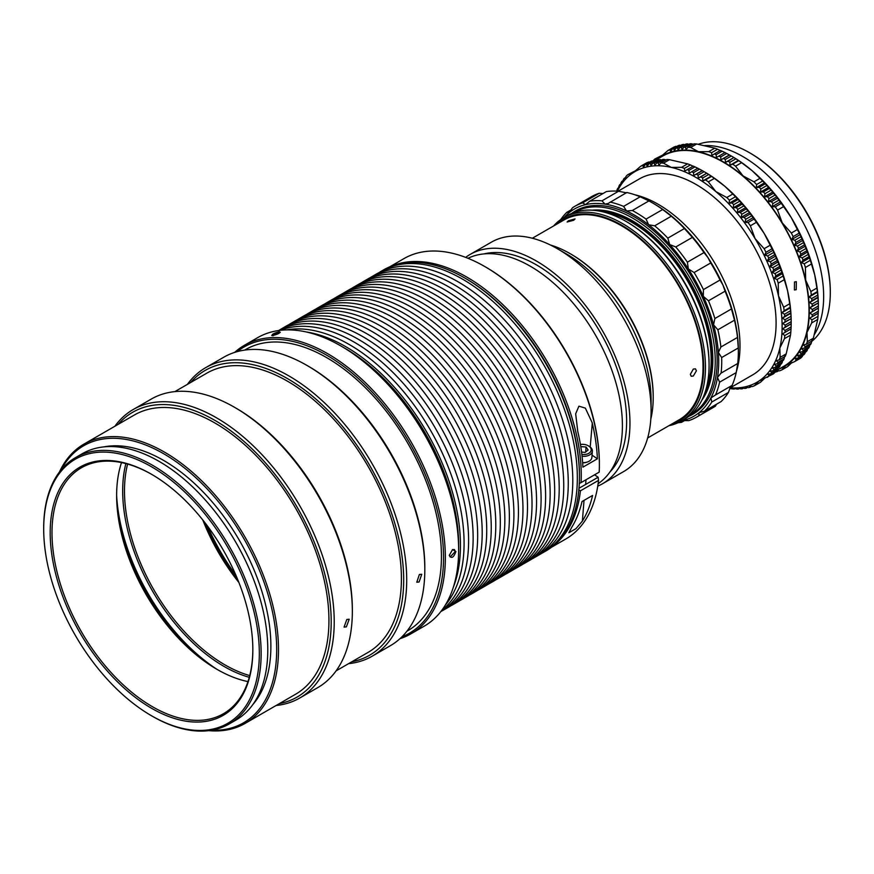 <?xml version="1.0" encoding="UTF-8"?>
<svg xmlns="http://www.w3.org/2000/svg" width="874" height="874" viewBox="0 0 874 874"><rect width="100%" height="100%" fill="white"/><g stroke="black" fill="none" stroke-linecap="round" stroke-linejoin="round"><path stroke-width="1.31" d="M705.941 389.564A112.32 64.851 -120 0 0 631.738 222.302A112.32 64.851 -120 0 0 603.41 211.978M594.517 210.383A113.183 65.342 60 0 1 632.339 221.253A113.183 65.342 60 0 1 702.871 398.052M610.172 202.102A121.715 70.281 60 0 1 623.599 206.373L640.205 196.792A121.715 70.281 60 0 0 626.778 192.509L608.173 203.456L605.037 204.134L601.957 200.834L618.563 191.253L626.56 192.848M618.563 191.253A121.715 70.281 60 0 0 606.37 191.581L589.764 201.173L585.482 204.669L582.608 202.855L599.214 193.274L602.962 193.547M582.608 202.855A121.715 70.281 60 0 0 574.808 206.33A121.715 70.281 60 0 0 572.481 207.783L569.236 212.568L566.876 212.295L571.52 209.618M592.201 210.197A113.391 65.463 60 0 1 689.335 280.751A113.391 65.463 60 0 1 701.877 400.161M573.77 212.601A116.81 67.44 60 0 1 576.687 211.027A116.81 67.44 60 0 1 692.47 282.269A116.81 67.44 60 0 1 690.58 414.921M571.771 213.376A117.378 67.768 60 0 1 577.922 209.651A117.378 67.768 60 0 1 695.212 282.947A117.378 67.768 60 0 1 690.384 415.576A117.378 67.768 60 0 1 688.909 416.264M716.407 404.291L715.456 406.126L698.839 415.718L699.069 412.67A119.585 69.046 60 0 1 691.432 417.51A119.585 69.046 60 0 1 682.823 420.558A119.585 69.046 60 0 1 681.633 420.831M698.839 415.718A121.715 70.281 60 0 1 696.523 417.16A121.715 70.281 60 0 1 693.967 418.515A121.715 70.281 60 0 1 688.723 420.634L682.823 420.558L681.567 422.317A121.715 70.281 60 0 1 678.049 422.71M715.456 406.126A121.715 70.281 60 0 1 713.129 407.568L696.523 417.16M574.808 206.33L591.414 196.748A121.715 70.281 60 0 1 593.97 195.383A121.715 70.281 60 0 1 599.214 193.274M730.773 386.155L728.424 392.437A121.715 70.281 60 0 1 721.061 401.603L704.455 411.195A121.715 70.281 60 0 0 711.818 402.018L710.879 397.954A119.585 69.046 60 0 1 699.069 412.67L699.561 412.342M640.205 196.792L648.923 200.911A121.715 70.281 60 0 1 652.277 202.768A121.715 70.281 60 0 1 662.678 209.509L671.298 216.217A121.715 70.281 60 0 1 684.429 228.54L692.383 237.378A121.715 70.281 60 0 1 703.996 252.586L707.973 257.622L710.726 262.943A121.715 70.281 60 0 1 720.045 280.019L722.929 285L725.081 291.195A121.715 70.281 60 0 1 731.462 308.948L734.477 320.179A121.715 70.281 60 0 1 737.492 337.43L738.279 347.95A121.715 70.281 60 0 1 738.344 351.851A121.715 70.281 60 0 1 737.711 363.497L736.214 372.586A121.715 70.281 60 0 1 732.106 385.379L715.5 394.972A121.715 70.281 60 0 0 719.597 382.178L717.467 377.437A119.585 69.046 60 0 1 710.879 397.954L715.5 394.972M652.277 202.768L653.785 203.642A119.585 69.046 60 0 1 668.26 213.442A119.585 69.046 60 0 1 689.324 233.216A119.585 69.046 60 0 1 707.973 257.622A119.585 69.046 60 0 1 722.929 285A119.585 69.046 60 0 1 733.166 313.493A119.585 69.046 60 0 1 738.006 341.155A119.585 69.046 60 0 1 738.344 350.103L738.344 351.851M684.965 420.35L681.567 422.317M728.424 392.437L711.818 402.018M736.214 372.586L719.597 382.178M738.279 347.95L721.662 357.532A121.715 70.281 60 0 1 721.105 373.089L737.711 363.497M734.477 320.179L717.871 329.771A121.715 70.281 60 0 1 720.886 347.011L737.492 337.43M725.081 291.195L708.475 300.776A121.715 70.281 60 0 1 714.856 318.54L731.462 308.948M710.726 262.943L694.109 272.535A121.715 70.281 60 0 1 703.428 289.6L720.045 280.019M692.383 237.378L675.766 246.96A121.715 70.281 60 0 1 687.39 262.178L703.996 252.586M671.298 216.217L654.692 225.809A121.715 70.281 60 0 1 667.823 238.132L684.429 228.54M648.923 200.911L632.317 210.503A121.715 70.281 60 0 1 646.061 219.09L662.678 209.509M589.764 201.173A121.715 70.281 60 0 1 601.957 200.834M560.758 219.549A121.715 70.281 60 0 1 566.876 212.295M681.96 420.886L682.823 420.558M699.069 412.67L704.455 411.195M721.662 357.532L718.373 352.484A119.585 69.046 60 0 1 717.467 377.437L721.05 373.111M717.871 329.771L713.545 324.822A119.585 69.046 60 0 1 718.373 352.484L720.886 347.011M708.475 300.776L703.297 296.33A119.585 69.046 60 0 1 713.545 324.822L714.856 318.54M694.109 272.535L688.341 268.952A119.585 69.046 60 0 1 703.297 296.33L703.428 289.6M675.766 246.96L669.702 244.545A119.585 69.046 60 0 1 688.341 268.952L687.39 262.178M654.692 225.809L648.628 224.771A119.585 69.046 60 0 1 669.702 244.545L667.823 238.132M632.317 210.503L626.571 210.995A119.585 69.046 60 0 1 648.628 224.771L646.061 219.09M564.178 217.397A119.585 69.046 60 0 1 569.236 212.568A119.585 69.046 60 0 1 585.482 204.669A119.585 69.046 60 0 1 605.037 204.134A119.585 69.046 60 0 1 626.571 210.995L623.599 206.373M569.236 212.568L568.635 212.961M634.841 194.771A115.532 66.697 60 0 1 716.374 265.838A115.532 66.697 60 0 1 736.312 371.734M729.724 388.395L731.691 388.843A123.857 71.504 60 0 0 734.302 389.017L733.865 388.198L736.869 389.072A123.857 71.504 60 0 0 738.41 389.039L737.885 388.122L740.912 388.897A123.857 71.504 60 0 0 742.408 388.755L741.786 387.75L744.834 388.427A123.857 71.504 60 0 0 746.287 388.165L745.577 387.073L748.636 387.641A123.857 71.504 60 0 0 750.034 387.269L749.215 386.089L752.285 386.559A123.857 71.504 60 0 0 754.491 385.729L758.73 381.173A121.715 70.281 60 0 1 730.249 387.816M794.488 281.996L796.334 281.679L796.236 289.676L794.422 290.004L794.488 281.996M749.521 152.732L750.427 153.256A112.965 65.222 60 0 1 830.3 291.61L830.3 292.659A114.243 65.965 -120 0 0 749.521 152.732A114.243 65.965 -120 0 0 726.261 143.249A114.243 65.965 -120 0 0 698.206 144.341M811.629 341.516A114.243 65.965 -120 0 0 830.3 292.659M618.082 191.209L639.473 178.853A113.183 65.342 60 0 1 673.024 175.073A113.183 65.342 60 0 1 764.761 269.126A113.183 65.342 60 0 1 752.656 374.891L729.866 388.045M655.5 160.237L662.59 156.14A121.289 70.029 60 0 1 698.555 152.087A121.289 70.029 60 0 1 796.859 252.881A121.289 70.029 60 0 1 783.891 366.228L776.789 370.325M703.909 145.641A114.243 65.965 60 0 1 719.619 147.094A114.243 65.965 60 0 1 805.315 226.716A114.243 65.965 60 0 1 814.218 334.786M718.952 156.053L716.418 157.506L716.112 154.687A123.857 71.504 60 0 0 714.386 153.911L720.427 150.426A123.857 71.504 60 0 1 722.153 151.202L724.994 152.568L718.952 156.053A123.857 71.504 60 0 1 720.679 156.938L726.72 153.453L729.572 155.004L723.53 158.489A123.857 71.504 60 0 1 725.267 159.483L731.309 155.998L733.909 157.517L728.118 161.198A123.857 71.504 60 0 1 729.845 162.302L735.886 158.806L738.738 160.696A123.857 71.504 60 0 1 741.578 162.684L752.055 170.627L759.976 178.329L753.945 181.814A123.857 71.504 60 0 1 756.622 184.512L762.652 181.027L765.296 183.791A123.857 71.504 60 0 1 766.88 185.517L769.459 188.413L763.417 191.898A123.857 71.504 60 0 1 764.969 193.7L771.01 190.204L772.911 191.909L773.523 193.22L767.481 196.705A123.857 71.504 60 0 1 768.989 198.573L775.03 195.077L776.833 196.759L777.467 198.201L771.425 201.686A123.857 71.504 60 0 1 772.878 203.609L778.92 200.124L781.28 203.336A123.857 71.504 60 0 1 783.585 206.614L791.298 217.648A121.715 70.281 60 0 1 814.732 274.928L816.895 288.049L810.854 291.534A123.857 71.504 60 0 1 811.334 295.062L817.376 291.577L817.758 295.062A123.857 71.504 60 0 1 817.944 297.16L818.184 300.58L812.143 304.065A123.857 71.504 60 0 1 812.241 306.118L818.337 302.961L818.359 305.976L812.317 309.462A123.857 71.504 60 0 1 812.328 311.472L818.37 307.976L818.304 311.231L812.263 314.727A123.857 71.504 60 0 1 812.186 316.672L818.228 313.187L818.009 316.344A123.857 71.504 60 0 1 817.703 319.447L813.366 338.205A123.857 71.504 60 0 1 812.372 340.718L806.331 344.203A123.857 71.504 60 0 0 807.325 341.69L807.008 332.36A121.715 70.281 60 0 1 785.912 365.485A121.715 70.281 60 0 1 778.8 369.167M818.304 311.231A123.857 71.504 60 0 1 818.228 313.187M818.009 316.344L811.968 319.84A123.857 71.504 60 0 1 811.662 322.943L817.703 319.447M691.771 171.752L689.236 173.194L688.931 170.375A123.857 71.504 60 0 0 687.204 169.6L693.246 166.115A123.857 71.504 60 0 1 694.972 166.89L697.813 168.256L691.771 171.752A123.857 71.504 60 0 1 693.508 172.637L699.539 169.152L702.39 170.692L696.349 174.177A123.857 71.504 60 0 1 698.086 175.171L704.127 171.686L706.738 173.216L700.937 176.887A123.857 71.504 60 0 1 702.674 177.99L708.705 174.505L711.556 176.384A123.857 71.504 60 0 1 714.397 178.383L724.874 186.315L732.805 194.017L726.764 197.513A123.857 71.504 60 0 1 729.44 200.201L735.482 196.716L738.115 199.49A123.857 71.504 60 0 1 739.699 201.206L742.277 204.101L736.247 207.597A123.857 71.504 60 0 1 737.787 209.389L743.829 205.903L745.73 207.597L746.341 208.908L740.3 212.393A123.857 71.504 60 0 1 741.808 214.261L747.849 210.776L749.652 212.458L750.285 213.89L744.244 217.375A123.857 71.504 60 0 1 745.697 219.298L751.738 215.812L754.098 219.024A123.857 71.504 60 0 1 756.403 222.302L764.116 233.336A121.715 70.281 60 0 1 787.55 290.627L789.714 303.748L783.672 307.233A123.857 71.504 60 0 1 784.153 310.762L790.194 307.266L790.577 310.751A123.857 71.504 60 0 1 790.762 312.848L791.003 316.268L784.961 319.753A123.857 71.504 60 0 1 785.06 321.818L791.156 318.649L791.178 321.665L785.147 325.15A123.857 71.504 60 0 1 785.147 327.16L791.189 323.675L791.123 326.931L785.081 330.416A123.857 71.504 60 0 1 785.005 332.371L791.046 328.875L790.828 332.044A123.857 71.504 60 0 1 790.522 335.146L786.185 353.894A123.857 71.504 60 0 1 785.191 356.406L779.149 359.891A123.857 71.504 60 0 0 780.143 357.379L779.837 348.049A121.715 70.281 60 0 1 758.73 381.173L773.49 373.821A123.857 71.504 60 0 0 775.172 372.127L769.131 375.612A123.857 71.504 60 0 1 767.448 377.306M791.123 326.931A123.857 71.504 60 0 1 791.046 328.875M790.828 332.044L784.786 335.529A123.857 71.504 60 0 1 784.481 338.631L790.522 335.146M798.858 356.985A123.857 71.504 60 0 1 797.918 358.132L803.96 354.647A123.857 71.504 60 0 0 804.899 353.5L798.858 356.985L797.372 355.401L800.344 355.03L806.374 351.545A123.857 71.504 60 0 0 807.237 350.299L801.196 353.784A123.857 71.504 60 0 1 800.344 355.03M802.736 355.347L802.354 356.439A123.857 71.504 60 0 1 800.671 358.132L794.63 361.618A123.857 71.504 60 0 0 796.312 359.924L794.925 358.373L797.918 358.132M802.354 356.439L796.312 359.924M771.676 372.685A123.857 71.504 60 0 1 770.737 373.821L776.778 370.336A123.857 71.504 60 0 0 777.718 369.189L771.676 372.685L770.191 371.089L773.162 370.718L779.204 367.233A123.857 71.504 60 0 0 780.056 365.988L774.025 369.483A123.857 71.504 60 0 1 773.162 370.718M739.349 388.504L738.41 389.039M735.1 388.559L734.302 389.017M653.096 160.969L653.184 160.696A123.857 71.504 60 0 1 654.877 159.002L663.65 154.567M616.771 191.122L617.077 189.691A123.857 71.504 60 0 1 617.776 188.26L618.257 189.035L618.989 185.987A123.857 71.504 60 0 1 619.775 184.643L620.3 185.55L621.119 182.524A123.857 71.504 60 0 1 621.982 181.289L622.539 182.305L623.468 179.323A123.857 71.504 60 0 1 624.407 178.187L625.631 177.477M624.407 178.187L624.986 179.334L626.013 176.384A123.857 71.504 60 0 1 627.696 174.702L636.469 170.255M691.487 143.762A123.857 71.504 60 0 0 689.947 143.784L683.905 147.269A123.857 71.504 60 0 1 685.456 147.247L691.487 143.762L693.268 144.276M714.779 148.154L708.748 151.639L698.468 151.705L690.635 147.477A123.857 71.504 60 0 0 688.024 147.302L694.065 143.817A123.857 71.504 60 0 1 696.676 143.992L714.779 148.154A123.857 71.504 60 0 1 717.598 149.236L720.384 150.59M690.635 147.477L696.676 143.992M664.316 159.45A123.857 71.504 60 0 0 662.765 159.472L656.735 162.968A123.857 71.504 60 0 1 658.275 162.935L664.316 159.45L666.086 159.964M687.609 163.853L681.567 167.338L671.287 167.393L663.453 163.165A123.857 71.504 60 0 0 660.842 162.99L666.884 159.505A123.857 71.504 60 0 1 669.495 159.68L687.609 163.853A123.857 71.504 60 0 1 690.416 164.924L693.202 166.278M663.453 163.165L669.495 159.68M734.16 157.713A123.857 71.504 60 0 1 735.886 158.806M738.738 160.696L732.696 164.181A123.857 71.504 60 0 1 735.537 166.18L741.578 162.684M706.979 173.402A123.857 71.504 60 0 1 708.705 174.505M711.556 176.384L705.515 179.88A123.857 71.504 60 0 1 708.355 181.868L714.397 178.383M777.467 198.201A123.857 71.504 60 0 1 778.92 200.124M781.28 203.336L775.238 206.821A123.857 71.504 60 0 1 777.543 210.099L783.585 206.614M750.285 213.89A123.857 71.504 60 0 1 751.738 215.812M754.098 219.024L748.057 222.52A123.857 71.504 60 0 1 750.362 225.798L756.403 222.302M818.184 300.58A123.857 71.504 60 0 1 818.272 302.633M816.895 288.049A123.857 71.504 60 0 1 817.376 291.577M818.359 305.976A123.857 71.504 60 0 1 818.37 307.386A123.857 71.504 60 0 1 818.37 307.976M791.003 316.268A123.857 71.504 60 0 1 791.101 318.322M789.714 303.748A123.857 71.504 60 0 1 790.194 307.266M791.178 321.665A123.857 71.504 60 0 1 791.189 323.074A123.857 71.504 60 0 1 791.189 323.675M803.326 350.332A123.857 71.504 60 0 1 802.551 351.665L808.592 348.18A123.857 71.504 60 0 0 809.368 346.847L803.326 350.332L801.655 348.671L804.55 348.06L810.591 344.564A123.857 71.504 60 0 0 811.291 343.143L805.249 346.628A123.857 71.504 60 0 1 804.55 348.06M813.366 338.205L807.325 341.69M776.156 366.02A123.857 71.504 60 0 1 775.369 367.364L781.411 363.868A123.857 71.504 60 0 0 782.186 362.535L776.156 366.02L774.473 364.371L777.368 363.748L783.41 360.263A123.857 71.504 60 0 0 784.109 358.832L778.068 362.317A123.857 71.504 60 0 1 777.368 363.748M786.185 353.894L780.143 357.379M791.899 362.568L787.703 366.545L781.662 370.03A123.857 71.504 60 0 1 779.466 370.86L776.396 370.401L777.215 371.581A123.857 71.504 60 0 1 775.817 371.953L775.271 371.854M747.543 387.444L746.287 388.165M764.717 378.256L760.522 382.233L754.491 385.729M743.501 388.132L742.408 388.755M619.775 184.643L620.682 184.119M621.982 181.289L623.042 180.678M683.523 144.396A123.857 71.504 60 0 0 682.07 144.658L676.039 148.143A123.857 71.504 60 0 1 677.481 147.881L683.523 144.396L684.866 144.691M676.083 146.275A123.857 71.504 60 0 0 673.876 147.105L667.834 150.59A123.857 71.504 60 0 1 670.041 149.76L676.891 146.395M687.445 143.926A123.857 71.504 60 0 0 685.948 144.068L679.906 147.553A123.857 71.504 60 0 1 681.414 147.411L687.445 143.926L689.018 144.319M656.341 160.095A123.857 71.504 60 0 0 654.899 160.346L648.858 163.842A123.857 71.504 60 0 1 650.311 163.58L656.341 160.095L657.685 160.39M648.901 161.963A123.857 71.504 60 0 0 646.694 162.793L640.653 166.278A123.857 71.504 60 0 1 642.86 165.448L649.71 162.083M660.274 159.614A123.857 71.504 60 0 0 658.767 159.756L652.736 163.241A123.857 71.504 60 0 1 654.233 163.099L660.274 159.614L661.837 160.018M724.994 152.568A123.857 71.504 60 0 1 726.72 153.453M708.748 151.639A123.857 71.504 60 0 1 711.556 152.721L717.598 149.236M729.572 155.004A123.857 71.504 60 0 1 730.795 155.692A123.857 71.504 60 0 1 731.309 155.998M697.813 168.256A123.857 71.504 60 0 1 699.539 169.152M681.567 167.338A123.857 71.504 60 0 1 684.386 168.409L690.416 164.924M702.39 170.692A123.857 71.504 60 0 1 703.614 171.391A123.857 71.504 60 0 1 704.127 171.686M769.459 188.413A123.857 71.504 60 0 1 771.01 190.204M759.976 178.329A123.857 71.504 60 0 1 762.652 181.027M773.523 193.22A123.857 71.504 60 0 1 775.03 195.077M742.277 204.101A123.857 71.504 60 0 1 743.829 205.903M732.805 194.017A123.857 71.504 60 0 1 735.482 196.716M746.341 208.908A123.857 71.504 60 0 1 747.849 210.776M730.795 155.692L732.303 156.566A121.715 70.281 60 0 1 752.055 170.627A121.715 70.281 60 0 1 791.298 217.648L797.361 229.534L791.32 233.019A123.857 71.504 60 0 1 793.133 236.614L799.175 233.129L800.311 234.538L800.923 236.734L794.881 240.23A123.857 71.504 60 0 1 795.908 242.437L801.95 238.941L803.567 242.59A123.857 71.504 60 0 1 804.517 244.807L806.025 248.478L799.983 251.963A123.857 71.504 60 0 1 800.857 254.203L806.899 250.707L808.264 254.389A123.857 71.504 60 0 1 809.062 256.628L810.296 260.31A123.857 71.504 60 0 1 811.454 263.992L814.732 274.928A121.715 70.281 60 0 1 818.37 305.638L818.37 307.386M806.025 248.478A123.857 71.504 60 0 1 806.899 250.707M810.296 260.31L804.255 263.795A123.857 71.504 60 0 1 805.413 267.477L811.454 263.992M703.614 171.391L705.121 172.254A121.715 70.281 60 0 1 724.874 186.315A121.715 70.281 60 0 1 764.116 233.336L770.18 245.223L764.138 248.708A123.857 71.504 60 0 1 765.952 252.302L771.993 248.817L773.129 250.226L773.741 252.433L767.7 255.918A123.857 71.504 60 0 1 768.727 258.125L774.768 254.64L776.396 258.278A123.857 71.504 60 0 1 777.347 260.507L778.843 264.167L772.802 267.663A123.857 71.504 60 0 1 773.676 269.891L779.717 266.406L781.083 270.088A123.857 71.504 60 0 1 781.88 272.317L783.115 275.998A123.857 71.504 60 0 1 784.273 279.68L787.55 290.627A121.715 70.281 60 0 1 791.189 321.337L791.189 323.074M778.843 264.167A123.857 71.504 60 0 1 779.717 266.406M783.115 275.998L777.073 279.494A123.857 71.504 60 0 1 778.231 283.176L784.273 279.68M800.923 236.734A123.857 71.504 60 0 1 801.95 238.941M803.567 242.59L797.536 246.075A123.857 71.504 60 0 1 798.486 248.303L804.517 244.807M773.741 252.433A123.857 71.504 60 0 1 774.768 254.64M776.396 258.278L770.355 261.763A123.857 71.504 60 0 1 771.305 263.992L777.347 260.507M797.361 229.534A123.857 71.504 60 0 1 799.175 233.129M770.18 245.223A123.857 71.504 60 0 1 771.993 248.817M676.039 148.143L674.335 150.634L673.69 148.667A123.857 71.504 60 0 0 672.292 149.05L678.333 145.554A123.857 71.504 60 0 1 679.732 145.182L680.824 145.379M811.924 340.062L811.291 343.143M809.816 345.012L809.368 346.847M807.685 348.704L807.237 350.299M805.315 352.156L804.899 353.5M808.264 254.389L802.223 257.874A123.857 71.504 60 0 1 803.02 260.113L809.062 256.628M765.296 183.791L759.255 187.287A123.857 71.504 60 0 1 760.839 189.002L766.88 185.517M716.112 154.687L722.153 151.202M673.69 148.667L679.732 145.182M778.658 370.74L777.215 371.581M802.223 257.874L799.284 256.792L800.857 254.203M799.983 251.963L797.001 250.969L798.486 248.303M797.536 246.075L794.532 245.168L795.908 242.437M794.881 240.23L791.855 239.41L793.133 236.614M791.32 233.019L782.241 222.881A121.715 70.281 60 0 1 805.664 280.161L805.413 267.477M804.255 263.795L801.349 262.626L803.02 260.113M775.238 206.821L772.179 206.668L772.878 203.609M771.425 201.686L768.377 201.643L768.989 198.573M767.481 196.705L764.455 196.792L764.969 193.7M763.417 191.898L760.413 192.105L760.839 189.002M759.255 187.287L756.272 187.615L756.622 184.512M753.945 181.814L742.998 175.86A121.715 70.281 60 0 1 782.241 222.881L777.543 210.099M732.696 164.181L729.976 165.262L729.845 162.302M728.118 161.198L725.453 162.4L725.267 159.483M723.53 158.489L720.941 159.811L720.679 156.938M714.386 153.911L711.928 155.474L711.556 152.721M667.834 150.59L660.569 156.883A121.715 70.281 60 0 1 698.468 151.705A121.715 70.281 60 0 1 742.998 175.86L735.537 166.18M688.024 147.302L686.046 149.52L685.456 147.247M683.905 147.269L682.026 149.585L681.414 147.411M679.906 147.553L678.115 149.957L677.481 147.881M672.292 149.05L670.686 151.617L670.041 149.76M657.499 159.079A121.715 70.281 60 0 1 660.569 156.883L659.651 157.44M660.569 156.883L654.877 159.002M781.662 370.03L785.912 365.485L794.63 361.618M801.196 353.784L799.612 352.167L802.551 351.665M805.249 346.628L803.468 344.946L806.331 344.203M648.858 163.842L647.153 166.322L646.509 164.356A123.857 71.504 60 0 0 645.11 164.738L651.152 161.253A123.857 71.504 60 0 1 652.55 160.871L653.643 161.078M775.555 371.046L775.172 372.127M784.754 355.762L784.109 358.832M782.634 360.711L782.186 362.535M780.504 364.392L780.056 365.988M778.144 367.845L777.718 369.189M781.083 270.088L775.041 273.573A123.857 71.504 60 0 1 775.839 275.813L781.88 272.317M738.115 199.49L732.073 202.976A123.857 71.504 60 0 1 733.668 204.702L739.699 201.206M688.931 170.375L694.972 166.89M646.509 164.356L652.55 160.871M617.776 188.26L618.552 187.812M751.476 386.439L750.034 387.269M775.041 273.573L772.103 272.491L773.676 269.891M772.802 267.663L769.83 266.657L771.305 263.992M770.355 261.763L767.35 260.867L768.727 258.125M767.7 255.918L764.674 255.11L765.952 252.302M764.138 248.708L755.06 238.569A121.715 70.281 60 0 1 778.483 295.849L778.231 283.176M777.073 279.494L774.167 278.325L775.839 275.813M748.057 222.52L744.998 222.357L745.697 219.298M744.244 217.375L741.196 217.342L741.808 214.261M740.3 212.393L737.274 212.48L737.787 209.389M736.247 207.597L733.231 207.793L733.668 204.702M732.073 202.976L729.091 203.303L729.44 200.201M726.764 197.513L715.817 191.548A121.715 70.281 60 0 1 755.06 238.569L750.362 225.798M705.515 179.88L702.794 180.951L702.674 177.99M700.937 176.887L698.282 178.099L698.086 175.171M696.349 174.177L693.759 175.51L693.508 172.637M687.204 169.6L684.746 171.162L684.386 168.409M640.653 166.278L633.388 172.571A121.715 70.281 60 0 1 671.287 167.393A121.715 70.281 60 0 1 715.817 191.548L708.355 181.868M660.842 162.99L658.865 165.208L658.275 162.935M656.735 162.968L654.845 165.273L654.233 163.099M652.736 163.241L650.944 165.645L650.311 163.58M645.11 164.738L643.504 167.305L642.86 165.448M617.383 191.155A121.715 70.281 60 0 1 633.388 172.571L632.47 173.139M633.388 172.571L627.696 174.702M769.131 375.612L767.743 374.072L770.737 373.821M774.025 369.483L772.43 367.856L775.369 367.364M778.068 362.317L776.298 360.645L779.149 359.891M817.758 295.062L811.717 298.547A123.857 71.504 60 0 1 811.902 300.645L817.944 297.16M811.968 319.84L809.674 318.158L812.186 316.672M812.263 314.727L809.892 313.067L812.328 311.472M812.317 309.462L809.881 307.845L812.241 306.118M812.143 304.065L809.619 302.48L811.902 300.645M811.717 298.547L809.127 297.007L811.334 295.062M810.854 291.534L805.664 280.161A121.715 70.281 60 0 1 807.008 332.36L811.662 322.943M790.577 310.751L784.535 314.236A123.857 71.504 60 0 1 784.721 316.344L790.762 312.848M784.786 335.529L782.492 333.857L785.005 332.371M785.081 330.416L782.711 328.766L785.147 327.16M785.147 325.15L782.7 323.533L785.06 321.818M784.961 319.753L782.438 318.169L784.721 316.344M784.535 314.236L781.946 312.695L784.153 310.762M783.672 307.233L778.483 295.849A121.715 70.281 60 0 1 779.837 348.049L784.481 338.631M769.83 266.657L778.286 261.774M797.001 250.969L805.457 246.086M764.674 255.11L773.129 250.226M767.35 260.867L775.806 255.984M791.855 239.41L800.311 234.538M794.532 245.168L802.988 240.284M774.167 278.325L782.623 273.442M772.103 272.491L780.558 267.608M801.349 262.626L809.805 257.754M799.284 256.792L807.74 251.909M733.231 207.793L741.687 202.91M729.091 203.303L737.547 198.42M737.274 212.48L745.73 207.597M760.413 192.105L768.869 187.222M756.272 187.615L764.728 182.732M764.455 196.792L772.911 191.909M689.236 173.194L697.692 168.311M693.759 175.51L702.215 170.627M716.418 157.506L724.874 152.622M720.941 159.811L729.397 154.927M782.438 318.169L790.894 313.285M781.946 312.695L790.402 307.812M782.7 323.533L791.156 318.649M809.619 302.48L818.075 297.597M809.127 297.007L817.583 292.124M809.881 307.845L818.337 302.961M741.196 217.342L749.652 212.458M744.998 222.357L753.454 217.473M768.377 201.643L776.833 196.759M772.179 206.668L780.635 201.785M698.282 178.099L706.738 173.216M702.794 180.951L711.25 176.078M725.453 162.4L733.909 157.517M729.976 165.262L738.432 160.379M782.711 328.766L791.167 323.883M782.492 333.857L790.948 328.974M809.892 313.067L818.348 308.194M809.674 318.158L818.13 313.274M557.481 248.784L566.538 254.017A119.585 69.046 60 0 1 651.097 400.478L651.097 410.933A132.4 76.442 -120 0 0 557.481 248.784A132.4 76.442 -120 0 0 491.275 242.229L470.136 254.432A132.4 76.442 60 0 1 572.164 289.906A132.4 76.442 60 0 1 629.957 423.136A132.4 76.442 60 0 1 602.536 483.748A132.4 76.442 60 0 1 597.75 486.141M568.482 220.729L575.059 218.904L573.705 220.259L567.095 221.996L568.482 220.729M626.035 221.406L626.942 221.93A116.166 67.069 60 0 1 709.076 364.207L709.076 365.256A117.455 67.811 -120 0 0 626.035 221.406A117.455 67.811 -120 0 0 567.302 215.594L563.686 217.681A117.455 67.811 60 0 1 654.189 249.156A117.455 67.811 60 0 1 705.46 367.342A117.455 67.811 60 0 1 681.13 421.115A117.455 67.811 60 0 1 668.916 425.704M570.165 253.668L571.072 254.192A116.166 67.069 60 0 1 653.206 396.468L653.206 397.506A117.455 67.811 -120 0 0 570.165 253.668A117.455 67.811 -120 0 0 550.423 245.015M672.128 423.846A116.166 67.069 -120 0 0 703.646 367.342A116.166 67.069 -120 0 0 648.279 245.714A116.166 67.069 -120 0 0 556.814 224.115M553.603 225.973A117.455 67.811 60 0 1 563.686 217.681M693.322 369.057L695.486 368.861L696.392 370.838L693.322 376.028L691.214 376.257L690.351 374.323L693.322 369.057M467.972 258.289A130.259 75.208 60 0 1 567.335 296.581A130.259 75.208 60 0 1 622.408 425.758A130.259 75.208 60 0 1 598.111 483.704M484.043 253.897A127.702 73.733 60 0 1 577.758 300.361A127.702 73.733 60 0 1 626.636 421.224A127.702 73.733 60 0 1 609.954 471.971M465.667 257.382A132.4 76.442 60 0 1 470.136 254.432M532.342 238.241L563.839 220.062A115.313 66.577 60 0 1 652.703 250.947A115.313 66.577 60 0 1 703.035 367.004A115.313 66.577 60 0 1 679.153 419.782L647.656 437.972M681.13 421.115L684.757 419.017A117.455 67.811 -120 0 0 709.076 365.256M650.824 418.93A117.455 67.811 -120 0 0 653.206 397.506M602.536 483.748L623.675 471.545A132.4 76.442 -120 0 0 651.097 410.933M458.642 545.933A161.013 92.961 -120 0 0 344.345 347.95M305.9 331.891A162.291 93.704 60 0 1 460.008 556.869A162.291 93.704 60 0 1 453.333 587.252M464.684 277.943L465.591 278.467A161.013 92.961 60 0 1 579.44 475.664L579.44 476.712A162.291 93.704 -120 0 0 464.684 277.943A162.291 93.704 -120 0 0 383.533 269.913L381.425 271.126A162.291 93.704 -120 0 0 379.196 272.491M541.421 553.482A162.291 93.704 -120 0 0 543.715 552.226L545.835 551.013A162.291 93.704 -120 0 0 578.992 488.173A162.291 93.704 -120 0 0 579.44 476.712M286.41 329.913A162.291 93.704 60 0 1 408.278 397.419A162.291 93.704 60 0 1 463.635 554.772A162.291 93.704 60 0 1 445.303 605.114M441.72 610.413A162.291 93.704 -120 0 0 468.158 552.16A162.291 93.704 -120 0 0 406.88 387.543A162.291 93.704 -120 0 0 280.041 330.372M278.511 330.569A162.291 93.704 60 0 1 407.754 380.714A162.291 93.704 60 0 1 472.692 549.549A162.291 93.704 60 0 1 440.78 611.636M441.763 611.024A162.291 93.704 -120 0 0 444.058 609.768A162.291 93.704 -120 0 0 477.226 546.927A162.291 93.704 -120 0 0 411.479 377.197A162.291 93.704 -120 0 0 281.767 328.668A162.291 93.704 -120 0 0 279.527 330.033M281.767 328.668L286.29 326.046A162.291 93.704 60 0 1 416.002 374.575A162.291 93.704 60 0 1 481.749 544.316A162.291 93.704 60 0 1 448.591 607.157L444.058 609.768M450.82 605.791A162.291 93.704 -120 0 0 453.114 604.535A162.291 93.704 -120 0 0 486.283 541.694A162.291 93.704 -120 0 0 420.536 371.963A162.291 93.704 -120 0 0 290.823 323.435A162.291 93.704 -120 0 0 288.595 324.8M290.823 323.435L295.357 320.824A162.291 93.704 60 0 1 425.07 369.352A162.291 93.704 60 0 1 490.806 539.083A162.291 93.704 60 0 1 457.648 601.924L453.114 604.535M459.877 600.558A162.291 93.704 -120 0 0 462.182 599.302A162.291 93.704 -120 0 0 495.339 536.472A162.291 93.704 -120 0 0 429.593 366.73A162.291 93.704 -120 0 0 299.88 318.202A162.291 93.704 -120 0 0 297.652 319.567M299.88 318.202L304.414 315.59A162.291 93.704 60 0 1 434.127 364.119A162.291 93.704 60 0 1 499.873 533.85A162.291 93.704 60 0 1 466.705 596.691L462.182 599.302M468.945 595.325A162.291 93.704 -120 0 0 471.239 594.08A162.291 93.704 -120 0 0 504.396 531.239A162.291 93.704 -120 0 0 438.661 361.497A162.291 93.704 -120 0 0 308.948 312.979A162.291 93.704 -120 0 0 306.708 314.334M308.948 312.979L313.471 310.357A162.291 93.704 60 0 1 443.184 358.886A162.291 93.704 60 0 1 508.93 528.617A162.291 93.704 60 0 1 475.762 591.458L471.239 594.08M478.002 590.103A162.291 93.704 -120 0 0 480.296 588.847A162.291 93.704 -120 0 0 513.464 526.006A162.291 93.704 -120 0 0 447.717 356.275A162.291 93.704 -120 0 0 318.005 307.746A162.291 93.704 -120 0 0 315.776 309.101M318.005 307.746L322.539 305.124A162.291 93.704 60 0 1 452.251 353.653A162.291 93.704 60 0 1 517.987 523.395A162.291 93.704 60 0 1 484.83 586.225L480.296 588.847M487.058 584.87A162.291 93.704 -120 0 0 489.353 583.614A162.291 93.704 -120 0 0 522.521 520.773A162.291 93.704 -120 0 0 456.774 351.042A162.291 93.704 -120 0 0 327.062 302.513A162.291 93.704 -120 0 0 324.833 303.879M327.062 302.513L331.596 299.902A162.291 93.704 60 0 1 461.308 348.431A162.291 93.704 60 0 1 527.055 518.162A162.291 93.704 60 0 1 493.886 581.002L489.353 583.614M496.115 579.637A162.291 93.704 -120 0 0 498.42 578.38A162.291 93.704 -120 0 0 531.578 515.551A162.291 93.704 -120 0 0 465.831 345.809A162.291 93.704 -120 0 0 336.129 297.28A162.291 93.704 -120 0 0 333.89 298.646M336.129 297.28L340.652 294.669A162.291 93.704 60 0 1 470.365 343.198A162.291 93.704 60 0 1 536.112 512.929A162.291 93.704 60 0 1 502.943 575.769L498.42 578.38M505.183 574.404A162.291 93.704 -120 0 0 507.477 573.158A162.291 93.704 -120 0 0 540.645 510.318A162.291 93.704 -120 0 0 474.899 340.576A162.291 93.704 -120 0 0 345.186 292.047A162.291 93.704 -120 0 0 342.947 293.413M345.186 292.047L349.709 289.436A162.291 93.704 60 0 1 479.422 337.965A162.291 93.704 60 0 1 545.168 507.696A162.291 93.704 60 0 1 512.011 570.536L507.477 573.158M514.24 569.171A162.291 93.704 -120 0 0 516.534 567.925A162.291 93.704 -120 0 0 549.702 505.085A162.291 93.704 -120 0 0 483.956 335.354A162.291 93.704 -120 0 0 354.243 286.825A162.291 93.704 -120 0 0 352.014 288.18M354.243 286.825L358.777 284.203A162.291 93.704 60 0 1 488.49 332.732A162.291 93.704 60 0 1 554.225 502.474A162.291 93.704 60 0 1 521.068 565.303L516.534 567.925M523.297 563.949A162.291 93.704 -120 0 0 525.602 562.692A162.291 93.704 -120 0 0 558.759 499.852A162.291 93.704 -120 0 0 493.012 330.121A162.291 93.704 -120 0 0 363.3 281.592A162.291 93.704 -120 0 0 361.071 282.957M363.3 281.592L367.834 278.97A162.291 93.704 60 0 1 497.546 327.499A162.291 93.704 60 0 1 563.293 497.24A162.291 93.704 60 0 1 530.125 560.081L525.602 562.692M532.364 558.715A162.291 93.704 -120 0 0 534.659 557.459A162.291 93.704 -120 0 0 567.816 494.618A162.291 93.704 -120 0 0 502.08 324.888A162.291 93.704 -120 0 0 372.368 276.359A162.291 93.704 -120 0 0 370.128 277.724M372.368 276.359L376.891 273.748A162.291 93.704 60 0 1 506.603 322.277A162.291 93.704 60 0 1 572.35 492.007A162.291 93.704 60 0 1 539.182 554.848L534.659 557.459M543.715 552.226A162.291 93.704 -120 0 0 576.884 489.396A162.291 93.704 -120 0 0 511.137 319.655A162.291 93.704 -120 0 0 381.425 271.126M484.917 266.614L485.824 267.138A160.587 92.71 60 0 1 495.864 273.442A160.587 92.71 60 0 1 599.378 463.81L599.378 464.859A161.865 93.452 -120 0 0 495.034 272.972A161.865 93.452 -120 0 0 484.917 266.614A161.865 93.452 -120 0 0 403.985 258.595L389.64 266.887M393.311 265.488A161.865 93.452 60 0 1 476.92 283.438A161.865 93.452 60 0 1 581.079 482.601L599.193 472.135A161.865 93.452 -120 0 0 599.378 464.859M551.505 547.244L565.849 538.963A161.865 93.452 -120 0 0 598.537 480.383L580.412 490.838A161.865 93.452 60 0 1 554.542 544.753M580.412 490.838L578.708 489.768M579.44 475.489A160.587 92.71 -120 0 0 475.937 284.957A160.587 92.71 -120 0 0 465.744 278.555M592.157 422.634L585.351 408.125L578.916 406.159L575.671 413.817L577.79 431.559A161.865 93.452 60 0 1 582.903 467.164L597.401 458.795A161.865 93.452 -120 0 0 592.288 423.191L592.157 422.634M592.124 423.082A10.248 6.413 -175.4 0 1 592.288 423.191L590.201 446.985M582.368 521.09A161.865 93.452 -120 0 0 592.583 495.449L582.008 501.545A161.865 93.452 60 0 1 571.793 527.197L568.887 532.736L575.933 528.694L582.368 521.09L584.029 500.387M578.981 488.293L598.133 477.237L594.571 474.811M598.133 477.237L598.537 480.383M597.401 458.795L592.059 455.157M579.211 483.497L581.079 482.601M582.641 462.63A9.396 5.878 4.6 0 0 587.699 461.887A9.396 5.878 4.6 0 0 591.829 457.812A9.396 5.878 4.6 0 0 591.862 457.484A9.396 5.878 4.6 0 0 591.884 457.157M581.855 454.393A8.117 5.08 4.6 0 0 591.141 450.361A8.117 5.08 4.6 0 0 588.235 445.751A8.117 5.08 4.6 0 0 580.423 444.495M588.235 445.751L588.967 446.166A9.396 5.878 -175.4 0 1 592.375 451.181A9.396 5.878 -175.4 0 1 592.332 451.508A9.396 5.878 -175.4 0 1 582.062 456.239M587.699 461.887L586.913 462.182A8.117 5.08 -175.4 0 1 582.652 462.827M581.56 452.022L585.143 452.437L588.126 450.012L586.072 446.996L580.773 446.625M580.937 447.652L581.035 446.417M585.667 452.011L586.072 446.996M272.622 335.561C271.159 334.687 273.365 333.409 279.243 331.749C280.772 332.754 278.566 334.021 272.622 335.561L271.738 335.507M280.084 332.535L279.101 332.284C273.748 333.813 271.738 334.982 273.059 335.78M449.302 555.34L452.557 549.582L455.911 551.527C453.661 557.699 451.454 558.978 449.302 555.34L449.302 555.449M449.302 555.274L450.154 556.946L455.332 551.516L454.425 549.549L452.404 549.67M401.898 636.851A165.284 95.43 -120 0 0 436.476 507.302A165.284 95.43 -120 0 0 326.668 355.183A165.284 95.43 -120 0 0 237.225 351.632M234.658 352.397A166.563 96.162 60 0 1 244.294 345.372A166.563 96.162 60 0 1 327.575 353.62A166.563 96.162 60 0 1 436.388 500.398A166.563 96.162 60 0 1 410.856 633.869A166.563 96.162 60 0 1 399.953 638.697M341.778 346.465L341.767 346.465A165.284 95.43 60 0 1 341.778 346.465A165.284 95.43 60 0 1 458.642 548.894L458.642 549.943A166.563 96.162 -120 0 0 340.871 345.951A166.563 96.162 -120 0 0 340.86 345.94A166.563 96.162 -120 0 0 257.579 337.692L244.294 345.372M410.856 633.869L424.152 626.199A166.563 96.162 -120 0 0 458.642 549.943M344.793 348.213L343.886 347.688L344.793 348.213A161.013 92.961 60 0 1 458.642 545.409L458.642 546.458A162.291 93.704 -120 0 0 343.886 347.688L343.886 347.688A162.291 93.704 -120 0 0 342.837 347.087M458.642 547.67A162.291 93.704 -120 0 0 458.642 546.458M244.633 350.103L245.528 349.589A162.291 93.704 60 0 1 326.668 357.63A162.291 93.704 60 0 1 432.696 500.638A162.291 93.704 60 0 1 407.819 630.689L406.923 631.203M279.101 332.284L280.281 332.251M207.029 525.449A152.469 88.034 -120 0 0 236.264 576.097M351.872 661.76A164.432 94.938 -120 0 0 399.385 541.279A164.432 94.938 -120 0 0 292.298 381.49A164.432 94.938 -120 0 0 190.652 382.506M187.397 384.385A166.563 96.162 60 0 1 205.641 367.681A166.563 96.162 60 0 1 293.872 378.912A166.563 96.162 60 0 1 398.664 525.897A166.563 96.162 60 0 1 372.204 656.188A166.563 96.162 60 0 1 348.617 663.639M307.047 365.474L308.555 366.348A164.432 94.938 60 0 1 313.438 369.287A164.432 94.938 60 0 1 424.819 567.729L424.819 569.477A166.563 96.162 -120 0 0 311.996 368.457A166.563 96.162 -120 0 0 307.047 365.474A166.563 96.162 -120 0 0 223.755 357.226L205.641 367.681M372.204 656.188L390.328 645.722A166.563 96.162 -120 0 0 424.819 569.477M419.378 574.491L421.749 574.273L419.094 581.997L416.767 582.237L419.378 574.491M203.413 520.751A143.292 82.724 -120 0 0 238.536 581.581M238.886 582.477A142.003 81.992 60 0 1 202.812 519.997M249.265 677.306A143.292 82.724 60 0 1 219.735 663.858A143.292 82.724 60 0 1 125.878 463.591M127.604 464.061A142.003 81.992 -120 0 0 220.674 662.306A142.003 81.992 -120 0 0 249.713 675.58M174.866 391.618L206.799 373.176A161.231 93.081 60 0 1 292.211 384.047A161.231 93.081 60 0 1 393.628 526.323A161.231 93.081 60 0 1 368.02 652.43L336.086 670.871M237.837 579.855A154.174 89.017 60 0 1 204.56 522.215M235.947 575.332A152.152 87.848 60 0 1 207.531 526.115M116.766 500.474A152.469 88.034 -120 0 0 212.764 666.753M279.396 703.603A164.432 94.938 -120 0 0 327.258 584.837A164.432 94.938 -120 0 0 222.52 425.059A164.432 94.938 -120 0 0 118.176 424.349M114.909 426.228A166.563 96.162 60 0 1 133.165 409.535A166.563 96.162 60 0 1 224.126 422.503A166.563 96.162 60 0 1 326.668 569.509A166.563 96.162 60 0 1 299.727 698.031A166.563 96.162 60 0 1 276.14 705.482M234.56 407.317L236.078 408.191A164.432 94.938 60 0 1 243.66 412.856A164.432 94.938 60 0 1 352.342 609.571L352.342 611.319A166.563 96.162 -120 0 0 242.251 412.047A166.563 96.162 -120 0 0 234.56 407.317A166.563 96.162 -120 0 0 151.278 399.068L133.165 409.535M299.727 698.031L317.841 687.565A166.563 96.162 -120 0 0 352.342 611.319M346.825 619.458L349.196 619.24L346.388 626.855L344.061 627.106L346.825 619.458M116.635 494.935A143.292 82.724 -120 0 0 211.344 665.835A143.292 82.724 -120 0 0 217.495 669.637M247.954 681.6A142.003 81.992 60 0 1 217.047 669.375A142.003 81.992 60 0 1 210.492 665.354A142.003 81.992 60 0 1 116.635 495.46A142.003 81.992 60 0 1 121.508 462.575M144.898 704.193A143.292 82.724 60 0 1 50.244 528.978A143.292 82.724 60 0 1 151.519 474.276A143.292 82.724 60 0 1 158.128 478.34A143.292 82.724 60 0 1 252.837 649.764A143.292 82.724 60 0 1 144.898 704.193M151.967 474.538A142.003 81.992 -120 0 0 81.413 467.765A142.003 81.992 -120 0 0 58.438 577.343A142.003 81.992 -120 0 0 145.871 702.663A142.003 81.992 -120 0 0 223.427 713.73A142.003 81.992 -120 0 0 252.837 649.24M144.472 711.436A152.469 88.034 -120 0 0 151.508 715.762A152.469 88.034 -120 0 0 259.272 657.543A152.469 88.034 -120 0 0 158.544 471.097A152.469 88.034 -120 0 0 43.7 529.021A152.469 88.034 -120 0 0 144.472 711.436M43.7 529.021L43.7 527.972A153.748 88.766 60 0 1 75.546 457.594A153.748 88.766 60 0 1 159.516 469.567A153.748 88.766 60 0 1 254.17 605.256A153.748 88.766 60 0 1 229.294 723.901A153.748 88.766 60 0 1 152.415 716.287L151.508 715.762M211.432 730.249A159.942 92.349 -120 0 0 274.742 624.353A159.942 92.349 -120 0 0 170.976 458.238A159.942 92.349 -120 0 0 61.114 469.884M59.443 472.004A161.231 93.081 60 0 1 83.882 444.145A161.231 93.081 60 0 1 171.938 456.709A161.231 93.081 60 0 1 271.191 598.985A161.231 93.081 60 0 1 245.113 723.399A161.231 93.081 60 0 1 208.755 730.642M83.882 444.145L134.323 415.03A161.231 93.081 60 0 1 222.367 427.583A161.231 93.081 60 0 1 321.632 569.87A161.231 93.081 60 0 1 295.543 694.273L245.113 723.399M104.028 446.865A151.726 87.597 60 0 1 170.594 464.717A151.726 87.597 60 0 1 252.826 704.586M75.546 457.594L82.189 453.759A153.748 88.766 60 0 1 166.158 465.733A153.748 88.766 60 0 1 260.813 601.421A153.748 88.766 60 0 1 235.936 720.067L229.294 723.901M186.075 645.558A154.174 89.017 60 0 1 121.781 534.189M216.938 669.309A152.152 87.848 60 0 1 116.635 495.591M455.911 551.527L455.332 551.516M592.375 451.181L591.862 457.484M586.006 479.75L585.624 484.458"/></g></svg>
